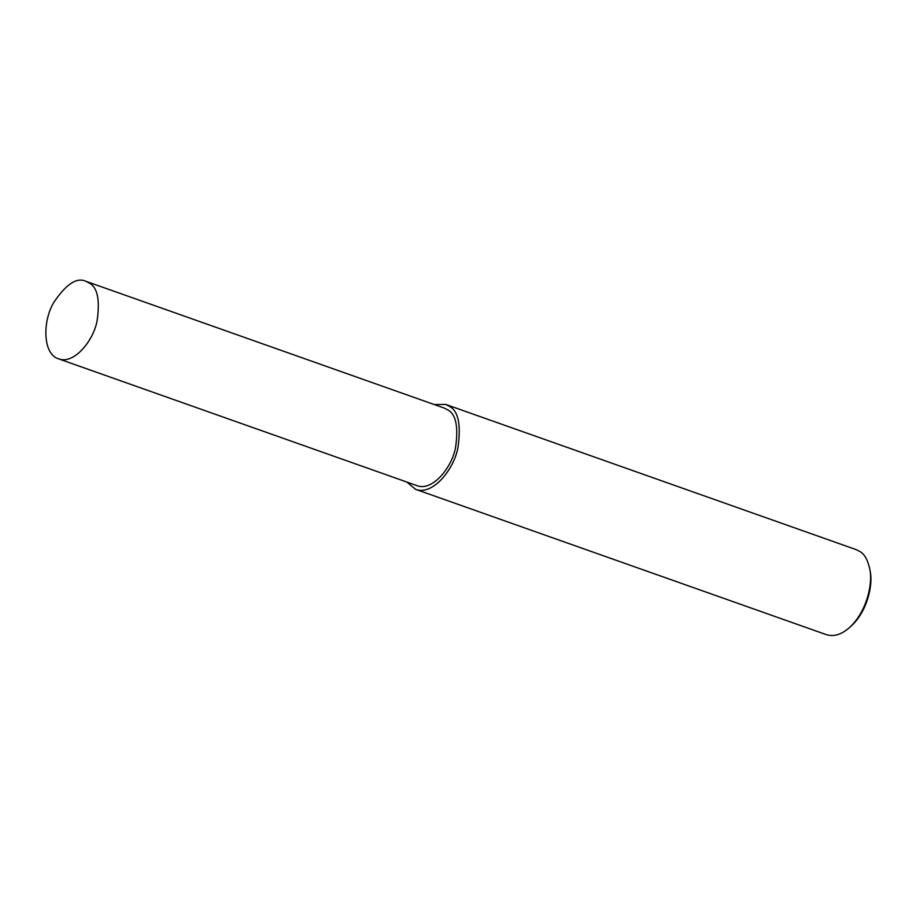 <?xml version="1.0" encoding="UTF-8"?>
<svg xmlns="http://www.w3.org/2000/svg" width="916" height="916" viewBox="0 0 916 916"><rect width="100%" height="100%" fill="white"/><g stroke="black" fill="none" stroke-linecap="round" stroke-linejoin="round"><path stroke-width="1.37" d="M406.807 482.045L415.681 489.362L826.415 634.673C833.766 636.906 841.323 634.651 849.075 627.895C866.582 612.506 873.04 583.572 869.822 569.26C867.944 560.397 864.818 554.592 860.445 551.833L856.471 549.737L445.726 404.425L434.23 404.54M849.075 627.895L850.746 626.43C867.166 612.003 873.211 584.866 870.2 571.458L869.822 569.26M415.681 489.362C432.409 495.922 453.809 469.793 457.908 447.878C461.206 425.15 458.469 411.364 449.71 406.509L445.726 404.425M58.544 358.832L416.998 485.64C432.26 491.629 451.783 467.79 455.527 447.787C458.538 427.051 456.042 414.479 448.038 410.047L444.409 408.147L85.967 281.327C76.795 277.01 66.021 284.132 53.643 302.681C42.434 321.447 42.709 354.171 58.544 358.832C73.807 364.82 93.34 340.97 97.073 320.978C100.084 300.242 97.588 287.658 89.596 283.227L85.967 281.327"/></g></svg>
